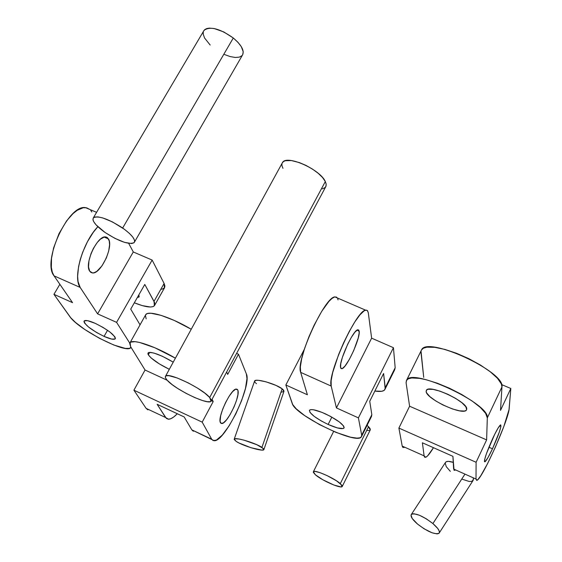 <?xml version="1.0" encoding="UTF-8"?>
<svg xmlns="http://www.w3.org/2000/svg" width="562" height="562" viewBox="0 0 562 562"><rect width="100%" height="100%" fill="white"/><g stroke="black" fill="none" stroke-linecap="round" stroke-linejoin="round"><path stroke-width="0.84" d="M148.305 354.805L149.647 352.367L148.305 354.805L151.157 357.98L159.376 363.916L169.317 369.304C158.653 364.057 151.649 359.223 148.305 354.805L148.087 352.88C151.958 351.538 160.339 354.629 173.229 362.153L162.313 356.252L154.255 353.161L150.714 352.409L148.523 352.578L147.862 353.646L148.305 354.805M237.775 390.028C240.859 395.381 227.238 423.987 221.793 423.53L220.452 422.701C217.023 417.868 230.954 388.433 236.356 389.059L237.775 390.028L235.864 389.15L237.775 390.028L237.979 390.66L237.923 394.601L236.553 400.27L234.08 406.825L229.991 414.791L226.514 419.842L223.409 422.877L221.147 423.425L220.086 421.352L220.704 415.55L222.685 409.192L225.664 402.385L229.17 396.182L232.661 391.573L235.576 389.255L237.122 389.227L237.775 390.028M191.839 429.874L211.698 439.217L202.194 422.146L213.195 401.556L211.312 400.692L213.195 401.556L212.057 399.308L213.195 401.556L202.194 422.146L133.911 390.19L145.052 370.021L130.63 346.684L145.052 370.021L133.911 390.19L146.113 408.363L165.607 417.531L146.113 408.363L133.911 390.19L202.194 422.146L211.698 439.217L213.138 440.566L216.391 440.109L222.278 435.093L229.085 425.877L235.836 413.857L241.569 400.755L245.475 388.426L246.978 378.626L246.346 373.863C252.176 385.075 225.243 441.465 214.312 440.741L191.839 429.874L184.181 416.962L157.142 404.296L165.607 417.531L168.586 419.224C170.946 419.154 173.855 417.327 177.304 413.737L173.827 416.906L170.855 418.697L168.333 419.217L166.366 418.423L157.142 404.296L184.181 416.962L191.839 429.874L193.377 431.272M246.346 373.863L238.478 354.222L236.609 353.379L238.478 354.222L227.701 374.39L226.648 372.009L227.701 374.39L238.478 354.222L246.346 373.863M146.113 408.363L147.876 409.853M130.63 346.684L130.096 342.644C132.73 338.654 155.147 346.213 175.407 358.177L154.852 347.759L139.517 342.434L135.091 341.675L130.82 342.103L129.696 343.396L130.63 346.684M191.242 329.255C171.171 317.249 148.691 310.098 145.818 314.516L145.403 315.261L146.584 313.905L147.708 313.484L150.953 313.259L160.971 315.324L174.339 320.473L191.242 329.255M145.052 370.021L167.181 380.263L145.052 370.021M146.169 318.851L145.375 315.352M432.902 523.566C438.184 528.189 440.236 531.413 439.055 533.254C434.791 534.792 427.633 531.743 417.587 524.107L412.234 518.508L411.019 515.108L411.904 514.005L413.941 513.745L419.4 515.235L426.277 518.796L432.902 523.566L437.679 528.392L439.14 530.823L439.393 532.636L438.873 533.422L437.124 533.9L432.073 532.797L424.071 528.779L417.587 524.107C412.276 519.492 410.211 516.239 411.391 514.363C415.592 512.804 422.764 515.874 432.902 523.566L464.605 474.665L432.902 523.566M439.322 532.839L472.951 480.658L473.344 478.571L473.33 479.962L471.644 481.381L469.129 481.451L461.894 479.105M450.303 471.335L446.242 466.636L445.209 463.039M445.329 462.674L446.193 461.781L448.307 461.353L453.26 462.371C449.375 461.079 446.839 461.03 445.638 462.21L411.391 514.363M134.55 241.955L242.377 55.252C244.73 50.959 241.702 45.206 233.293 37.998L122.664 228.017C131.922 234.79 135.765 239.637 134.199 242.566C129.049 244.941 119.369 241.597 105.15 232.542L114.978 238.386L124.525 242.363L131.641 243.55L134.009 242.763L134.634 241.625L134.466 240.051L132.716 236.981L129.295 233.307L124.504 229.345L112.533 221.962L102.713 217.916L97.992 216.89L94.676 217.03L93.39 217.768L92.948 219.756L93.65 221.59L96.116 224.912L105.15 232.542C95.779 225.776 91.852 220.859 93.369 217.789C98.505 215.408 108.269 218.815 122.664 228.017L233.293 37.998L223.774 31.936L214.122 28.522L209.268 28.121L206.704 28.578L204.786 29.582L203.535 31.212M203.275 32.027L203.219 34.184L204.561 37.991L210.174 45.037M224.54 54.549L230.209 56.586L235.302 57.472L239.391 57.12L242.124 55.554M242.686 54.781L243.241 51.788L241.288 46.625L237.944 42.298L233.293 37.998C219.904 28.578 210.167 26.014 204.069 30.313L93.369 217.789M466.741 409.01L466.439 410.028C463.264 416.105 425.989 398.872 426.129 391.44L426.79 389.845L428.181 389.262L433.021 389.368L439.962 391.145L447.942 394.327L455.691 398.43L461.978 402.785L465.821 406.719L466.657 409.607L465.898 410.527L464.395 411.04L459.442 410.815L452.565 408.996L442.856 404.935L435.585 400.839L429.902 396.632L426.656 392.922L426.129 391.44L426.425 390.211C429.333 383.979 467.746 401.837 466.741 409.01M492.474 448.799L488.891 447.226L492.474 448.799C488.905 456.323 486.39 460.671 484.943 461.831C483.65 460.735 486.334 452.747 492.986 437.861C496.562 430.352 499.056 426.052 500.461 424.956C501.711 426.165 499.049 434.11 492.474 448.799L499.414 431.855L500.918 426.418L500.749 424.879L498.241 427.822L494.623 434.475L486.404 453.731L484.592 459.793L484.43 461.592L484.978 461.809L487.949 457.644L492.474 448.799M402.926 447.514L402.209 446.095L424.113 455.873L402.209 446.095L398.894 428.075L476.098 462.273L476.014 479.049L476.717 480.398L477.953 479.526L480.805 475.691L487.549 463.643L495.389 447.12L503.826 426.53L509.032 409.6L510.816 388.49L509.2 408.279C508.898 419.168 482.639 478.086 477.096 480.25L476.014 479.049L453.632 469.052L452.916 456.33L422.392 442.786L424.113 455.873L425.708 457.299C427.45 456.541 430.035 453.344 433.478 447.703L427.689 455.782L425.919 457.208L424.703 457.243L424.113 455.873L422.392 442.786L452.916 456.33L454.068 470.359M404.029 447.612L402.209 446.095L398.894 428.075L409.6 406.221L486.622 439.898L476.098 462.273L398.894 428.075L409.6 406.221L486.622 439.898L476.098 462.273L476.014 479.049L453.632 469.052L454.939 470.352M510.816 388.49L501.592 384.577L510.816 388.49L500.51 410.386L510.816 388.49M421.451 349.993L423.439 348.187L426.916 347.19L434.665 347.316L444.872 349.409L456.632 353.315L468.877 358.697L480.454 365.047L490.268 371.777L497.433 378.247L501.325 383.881L501.957 386.916L487.31 417.91L485.631 413.358L480.461 407.569L472.206 401.057L461.585 394.419L449.586 388.279L437.341 383.214L425.989 379.687L419.442 378.352L411.77 377.966L408.363 378.781L406.452 380.411L406.087 382.771L409.6 406.221L406.087 382.771L406.663 380.088C412.227 367.45 490.212 403.825 487.31 417.91L486.622 439.898L487.31 417.91L501.957 386.916L500.51 410.386L501.957 386.916C505.371 371.798 427.752 335.978 421.669 349.648L421.135 350.73M420.994 352.522L423.72 377.383L421.029 351.173M108.501 238.941C113.721 246.697 100.696 274.382 92.477 272.942L89.688 271.151L90.833 272.373L92.287 272.921L93.995 272.781L96.882 271.305L101.954 265.903L106.344 257.986L108.677 251.052L109.583 244.681L109.225 240.852L107.412 237.635L106 236.988L104.314 237.038L100.394 239.194L97.261 242.447L93.369 248.453L91.002 253.68L88.979 260.74L88.522 266.88L89.688 271.151C84.089 263.887 97.345 235.359 105.565 236.932L108.501 238.941L104.16 237.08L108.501 238.941M138.877 294.811L139.06 296.961L137.29 297.6L139.151 296.82L138.877 294.811M104.047 336.392L107.539 330.287L104.047 336.392C91.107 329.887 84.483 324.738 84.167 320.944C85.445 319.883 89.14 320.684 95.238 323.347C108.318 329.936 114.978 335.1 115.224 338.837C113.903 339.898 110.173 339.083 104.047 336.392L111.648 339.076L115.048 338.998L115.421 338.352L114.852 336.779L109.906 332.009L102.972 327.379L95.238 323.347L87.546 320.67L84.265 320.846L83.963 321.541L84.644 323.164L88.55 327.042L96.495 332.458L104.047 336.392M140.05 324.836L130.721 309.135L144.785 284.442L154.592 302.637L154.536 305.545L153.026 306.641L150.419 307.021L142.39 305.644L134.332 302.799C145.165 307.119 151.859 308.095 154.41 305.721L154.009 301.365L144.785 284.442L130.721 309.135L140.05 324.836M130.988 347.26L130.763 347.618C126.942 354.411 78.104 329.43 69.702 316.427L53.945 294.333L70.77 317.79L75.54 322.476L84.89 329.55L99.362 338.261L113.903 345.054L125.291 348.398L129.464 348.37L130.988 347.26M154.747 305.124L164.406 288.011L164.111 283.487L154.009 301.365L164.111 283.487L164.926 285.967L164.54 287.828L161.8 289.318M59.867 284.288L53.945 294.333L59.867 284.288M129.78 343.143L116.587 322.356L152.147 260.073L164.111 283.487L152.147 260.073L116.587 322.356L129.78 343.143M90.426 272.036L92.477 272.942M72.547 302.658L53.945 294.333L72.547 302.658L54.036 275.858L80.176 287.435L97.605 313.863L116.587 322.356L97.605 313.863L133.285 251.966L152.147 260.073L133.285 251.966L97.605 313.863L80.176 287.435C72.533 277.733 82.776 242.046 97.872 226.704L93.278 232.331L87.454 241.737L82.642 252.338L80.233 259.595L78.575 266.634L77.626 276.195L78.041 281.52L80.176 287.435L54.036 275.858L52.294 272.17L51.346 267.336L51.521 258.337L53.594 247.961L59.003 233.623L66.604 220.887L72.99 213.637L77.24 210.286L83.204 207.757L86.667 207.821L89.836 209.471L85.515 207.638C68.409 204.055 41.799 261.611 54.036 275.858L72.547 302.658M128.691 243.367L133.285 251.966L128.691 243.367M90.791 210.462L91.824 211.986M359.16 331.067C360.72 337.6 346.649 368.328 341.9 368.721L340.593 367.604L341.043 368.546L342.335 368.553L345.026 366.024L349.325 359.441L353.737 350.526L358.226 338.029L359.195 332.802L358.767 330.02L357.537 329.845L354.882 332.205L351.44 337.221L347.73 344.134L342.37 357.425L340.776 363.642L340.593 367.604C338.64 361.724 353.105 329.95 357.811 329.753L359.16 331.067L357.01 330.133L359.16 331.067M328.131 424.451L331.84 417.109L328.131 424.451C315.612 418.283 309.402 413.527 309.507 410.19C311.341 408.799 316.589 409.993 325.236 413.772C337.895 420.018 344.141 424.788 343.986 428.082C342.068 429.466 336.779 428.258 328.131 424.451L337.46 427.949L343.277 428.532L344.169 427.612L343.565 425.954L339.357 421.95L330.414 416.33L321.836 412.311L313.301 409.733L310.645 409.642L309.395 410.372L310.041 412.494L314.327 416.477L321.464 421.057L328.131 424.451M370.815 417.159L371.489 416.512L371.833 414.714L369.747 401.282L383.6 373.498L385.188 388.792L384.113 390.393L381.76 391.278L374.847 391.054C380.13 391.876 383.439 391.433 384.773 389.74L385.23 387.745L383.6 373.498L369.747 401.282L371.833 414.714L361.689 435.143L361.359 436.885C356.828 445.287 294.931 415.255 292.191 403.439L285.847 384.998L292.725 404.591L296.209 408.799L304.702 415.613L319.581 424.654L336.083 432.424L350.59 437.201L356.919 438.121L359.778 437.84L361.394 436.836L361.689 435.143L358.408 417.875L393.435 347.695L395.177 367.717L385.23 387.745L393.983 370.513M361.668 436.267L371.447 416.568L371.833 414.714L361.689 435.143L358.408 417.875L336.427 407.914L358.408 417.875L393.435 347.695L395.177 367.717L394.672 369.81L385.132 389.016M304.302 349.36L285.847 384.998L304.302 349.36M307.4 394.77L285.847 384.998L307.4 394.77L300.67 372.367L331.201 386.087L336.427 407.914L371.63 338.169L393.435 347.695L371.63 338.169L336.427 407.914L331.201 386.087C326.908 375.016 356.21 310.379 365.602 310.161L367.218 310.414L368.265 312.549L371.63 338.169L368.335 313.006L367.604 310.814L366.178 310.076L364.113 310.856L359.947 314.832L354.84 321.907L349.241 331.482L343.663 342.701L338.633 354.51L332.704 372.529L331.123 380.734L331.201 386.087L300.67 372.367L300.34 366.937L301.696 358.682L304.639 348.314L308.931 336.757L314.172 325.089L321.773 311.25L328.932 301.401L331.973 298.464L334.509 297.017L336.434 297.073L337.362 297.965L334.917 296.912C324.618 296.715 295.45 360.93 300.67 372.367L307.4 394.77M337.685 298.619L338.05 299.918M261.934 447.387L263.894 449.593C263.48 451.996 242.932 445.94 236.307 441.486L234.185 439.519L235.014 438.76L239.04 439.02L244.063 440.172L256.848 444.725L263.55 448.673L263.733 449.783L261.688 450.078L251.102 447.752L239.061 443.018L236.307 441.486L234.206 439.182C234.495 436.744 255.485 442.933 261.934 447.387L282.145 388.813L261.934 447.387M263.922 449.509L283.95 391.363L282.145 388.813L283.677 390.253L283.958 391.342L281.667 392.143M256.539 383.691L255.872 383.179M255.338 382.694L254.544 381.457M254.558 381.141L256.019 380.334L258.485 380.319L265.959 381.802L275.921 385.377L282.145 388.813C275.942 383.881 255.092 378.015 254.593 381.043L234.206 439.182M370.33 429.789L370.049 428.497L368.539 426.691L340.305 483.601L342.209 486.544C341.148 488.968 321.759 480.454 315.401 474.813L322.946 479.822L333.933 485.048L340.86 486.903L342.293 486.39L341.914 485.259L336.49 480.805L327.021 475.571L320.207 472.726L315.24 471.434L313.652 471.546L313.287 472.305L315.401 474.813L313.371 471.75C314.298 469.284 334.074 477.953 340.305 483.601L368.539 426.691L367.063 425.406L368.539 426.691L370.232 429.993L342.293 486.376M367.274 430.485L369.374 430.471M211.284 400.741L325.876 186.5L326.185 184.287L325.321 181.554L209.703 397.517L211.017 401.254C208.333 405.455 175.035 389.452 167.16 380.235L172.204 384.654L177.592 388.391L186.05 393.344L194.838 397.622L202.678 400.594L207.23 401.682L210.202 401.689L211.157 401.064L211.242 399.968L209.703 397.517L204.765 393.077L197.22 387.935L188.249 382.898L177.22 377.98L168.923 375.69L166.127 375.816L165.326 376.533L165.411 377.713L167.16 380.235L165.425 377.755L165.565 376.168C167.975 371.805 202.538 388.49 209.703 397.517L325.321 181.554L322.56 177.536L318.148 173.258L312.479 169.099L306.044 165.439L299.434 162.608L291.376 160.556L285.32 160.718L283.353 161.624L282.089 163.289L282.588 162.376L165.565 376.168M281.92 163.921L282.026 165.973L282.967 168.354M322.363 188.881L325.187 187.476L326.086 185.91L326.129 183.915L325.321 181.554C320.319 169.52 286.887 154.578 282.588 162.376M221.793 423.53L220.627 422.989M130.096 342.644L145.818 314.516M466.439 410.028L466.678 409.529M484.43 461.606L484.943 461.831M421.669 349.648L406.663 380.088M96.594 212.338L85.515 207.638M340.804 368.236L341.9 368.721M365.602 310.161L334.917 296.912M333.652 431.412L313.371 471.75"/></g></svg>
